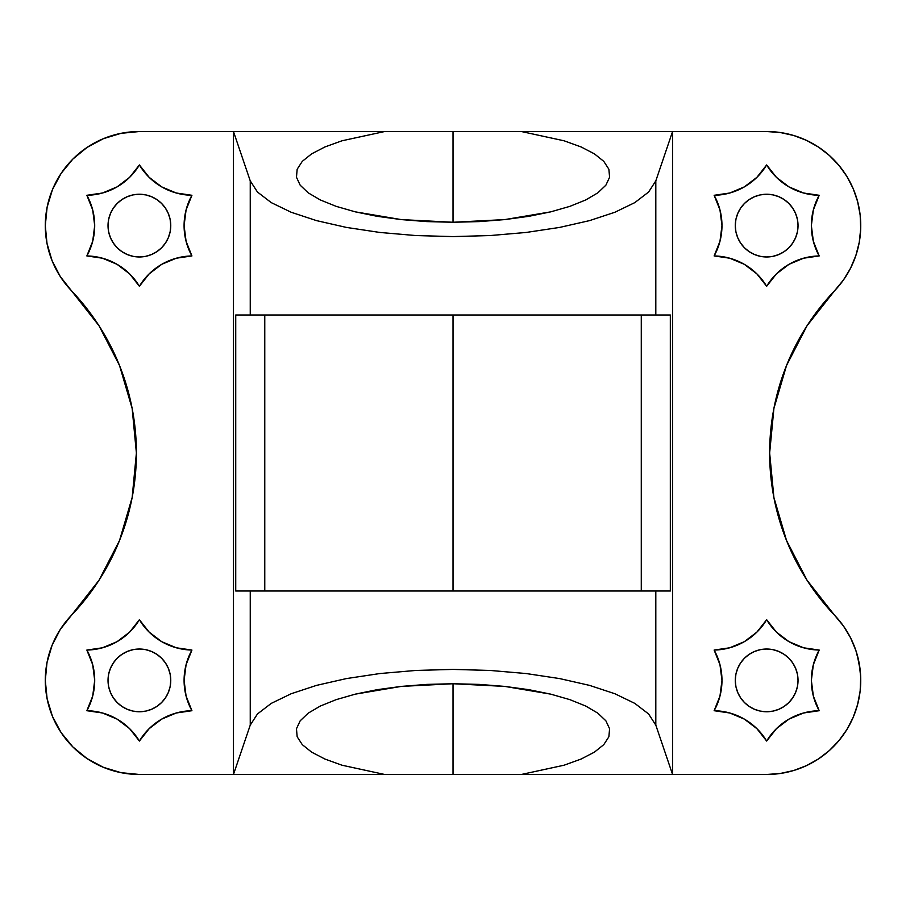 <?xml version="1.0" encoding="UTF-8"?>
<svg xmlns="http://www.w3.org/2000/svg" width="906" height="906" viewBox="0 0 906 906"><rect width="100%" height="100%" fill="white"/><g stroke="black" fill="none" stroke-linecap="round" stroke-linejoin="round"><path stroke-width="1.36" d="M766.657 741.051A62.582 62.582 0 0 1 819.194 710.712A62.582 62.582 0 0 1 819.194 650.055A62.582 62.582 0 0 1 766.657 619.727A62.582 62.582 0 0 1 714.132 650.055A62.582 62.582 0 0 1 714.132 710.712L729.749 712.988L744.313 719.092L756.884 728.65L766.657 741.051L776.442 728.65L789.013 719.092L803.565 712.988L819.194 710.712L813.35 696.046L811.357 680.383L813.35 664.721L819.194 650.055L803.565 647.79L789.013 641.686L776.442 632.128L766.657 619.727L756.884 632.128L744.313 641.686L729.749 647.79L714.132 650.055L719.976 664.721L721.969 680.383L719.976 696.046L714.132 710.712A62.582 62.582 0 0 1 766.657 741.051L776.442 728.65M721.969 225.617A62.582 62.582 0 0 1 714.132 255.945L729.749 258.21L744.313 264.314L756.884 273.872L766.657 286.273L776.442 273.872L789.013 264.314L803.565 258.21L819.194 255.945L813.35 241.279L811.357 225.617L813.35 209.954L819.194 195.288L803.565 193.012L789.013 186.908L776.442 177.35L766.657 164.949L756.884 177.35L744.313 186.908L729.749 193.012L714.132 195.288L719.976 209.954L721.969 225.617L719.976 241.279L714.132 255.945A62.582 62.582 0 0 1 766.657 286.273A62.582 62.582 0 0 1 819.194 255.945A62.582 62.582 0 0 1 819.194 195.288A62.582 62.582 0 0 1 766.657 164.949A62.582 62.582 0 0 1 714.132 195.288A62.582 62.582 0 0 1 721.969 225.617M94.7 680.383A62.582 62.582 0 0 1 86.851 710.712L102.48 712.988L117.044 719.092L129.615 728.65L139.388 741.051L149.173 728.65L161.732 719.092L176.296 712.988L191.925 710.712L186.081 696.046L184.088 680.383L186.081 664.721L191.925 650.055L176.296 647.79L161.732 641.686L149.173 632.128L139.388 619.727L129.615 632.128L117.044 641.686L102.48 647.79L86.851 650.055L92.706 664.721L94.7 680.383L92.706 696.046L86.851 710.712A62.582 62.582 0 0 1 139.388 741.051A62.582 62.582 0 0 1 191.925 710.712A62.582 62.582 0 0 1 191.925 650.055A62.582 62.582 0 0 1 139.388 619.727A62.582 62.582 0 0 1 86.851 650.055A62.582 62.582 0 0 1 94.7 680.383M139.388 164.949A62.582 62.582 0 0 1 86.851 195.288A62.582 62.582 0 0 1 86.851 255.945L102.48 258.21L117.044 264.314L129.615 273.872L139.388 286.273L149.173 273.872L161.732 264.314L176.296 258.21L191.925 255.945L186.081 241.279L184.088 225.617L186.081 209.954L191.925 195.288L176.296 193.012L161.732 186.908L149.173 177.35L139.388 164.949L129.615 177.35L117.044 186.908L102.48 193.012L86.851 195.288L92.706 209.954L94.7 225.617L92.706 241.279L86.851 255.945A62.582 62.582 0 0 1 139.388 286.273A62.582 62.582 0 0 1 191.925 255.945A62.582 62.582 0 0 1 191.925 195.288A62.582 62.582 0 0 1 139.388 164.949L129.615 177.35M384.665 774.471L139.388 774.471L233.476 774.471L233.476 131.529L250.249 180.894L250.249 315.005L235.73 315.005L235.73 590.995L250.249 590.995L250.249 725.106L233.476 774.471L453.023 774.471L453.023 683.736L504.778 686.408L550.735 694.143L569.885 699.647L585.74 706.046L597.847 713.169L605.876 720.814L609.591 728.752L608.877 736.771L609.591 728.752L605.876 720.814L597.847 713.169L585.74 706.046L569.885 699.647L550.735 694.143L528.821 689.681L504.778 686.408L479.274 684.404L453.023 683.736L426.783 684.404L401.279 686.408L453.023 683.736L453.023 774.471L384.665 774.471L341.924 765.196L324.971 759.058L311.63 752.139L302.276 744.641L297.168 736.771L296.466 728.752L300.18 720.814L308.199 713.169L320.316 706.046L336.171 699.647L355.322 694.143L401.279 686.408L377.224 689.681L355.322 694.143L336.171 699.647L320.316 706.046L308.199 713.169L300.18 720.814L296.466 728.752L297.168 736.771M65.459 283.816L71.325 290.577A94.088 94.088 0 0 1 139.388 131.529L453.023 131.529L453.023 222.264L401.279 219.592L355.322 211.857L336.171 206.353L320.316 199.954L308.199 192.831L300.18 185.186L296.466 177.248L297.168 169.229L302.276 161.359L311.63 153.861L324.971 146.942L341.924 140.804L384.665 131.529L672.569 131.529L672.569 774.471L655.808 725.106L655.808 590.995L250.249 590.995L250.249 725.106L257.474 713.951L271.268 703.373L291.166 693.747L316.488 685.389L346.398 678.583L379.886 673.543L415.831 670.451L453.023 669.409L490.214 670.451L526.16 673.543L559.648 678.583L589.568 685.389L614.891 693.747L634.789 703.373L648.583 713.951L655.808 725.106L655.808 590.995L670.327 590.995L670.327 315.005L655.808 315.005L655.808 180.894L648.583 192.049L634.789 202.627L614.891 212.253L589.568 220.611L559.648 227.417L526.16 232.457L490.214 235.549L453.023 236.591L415.831 235.549L379.886 232.457L346.398 227.417L316.488 220.611L291.166 212.253L271.268 202.627L257.474 192.049L250.249 180.894L250.249 315.005L655.808 315.005L655.808 180.894L672.569 131.529L766.657 131.529A94.088 94.088 0 0 1 834.72 290.577L807.042 325.741L786.521 365.514L773.905 408.447L786.521 365.514M170.758 680.383A31.359 31.359 0 0 1 139.388 711.754A31.359 31.359 0 0 1 108.029 680.383L108.629 674.268L110.419 668.379L113.318 662.966L117.214 658.209L121.97 654.313L127.384 651.414L133.273 649.625L139.388 649.024L145.515 649.625L151.393 651.414L156.817 654.313L161.562 658.209L165.47 662.966L168.369 668.379L170.147 674.268L170.758 680.383L170.147 686.499L168.369 692.388L165.47 697.813L161.562 702.558L156.817 706.465L151.393 709.364L145.515 711.142L139.388 711.754L133.273 711.142L127.384 709.364L121.97 706.465L117.214 702.558L113.318 697.813L110.419 692.388L108.629 686.499L108.029 680.383A31.359 31.359 0 0 1 139.388 649.024A31.359 31.359 0 0 1 170.758 680.383M798.027 680.383A31.359 31.359 0 0 1 766.657 711.754A31.359 31.359 0 0 1 735.298 680.383L735.899 674.268L737.688 668.379L740.587 662.966L744.483 658.209L749.239 654.313L754.664 651.414L760.542 649.625L766.657 649.024L772.784 649.625L778.662 651.414L784.086 654.313L788.843 658.209L792.739 662.966L795.638 668.379L797.427 674.268L798.027 680.383L797.427 686.499L795.638 692.388L792.739 697.813L788.843 702.558L784.086 706.465L778.662 709.364L772.784 711.142L766.657 711.754L760.542 711.142L754.664 709.364L749.239 706.465L744.483 702.558L740.587 697.813L737.688 692.388L735.899 686.499L735.298 680.383A31.359 31.359 0 0 1 766.657 649.024A31.359 31.359 0 0 1 798.027 680.383L797.427 674.268M170.758 225.617A31.359 31.359 0 0 1 139.388 256.976A31.359 31.359 0 0 1 108.029 225.617L108.629 219.501L110.419 213.612L113.318 208.187L117.214 203.442L121.97 199.535L127.384 196.636L133.273 194.858L139.388 194.246L145.515 194.858L151.393 196.636L156.817 199.535L161.562 203.442L165.47 208.187L168.369 213.612L170.147 219.501L170.758 225.617L170.147 231.732L168.369 237.621L165.47 243.035L161.562 247.791L156.817 251.687L151.393 254.586L145.515 256.375L139.388 256.976L133.273 256.375L127.384 254.586L121.97 251.687L117.214 247.791L113.318 243.035L110.419 237.621L108.629 231.732L108.029 225.617A31.359 31.359 0 0 1 139.388 194.246A31.359 31.359 0 0 1 170.758 225.617M798.027 225.617A31.359 31.359 0 0 1 766.657 256.976A31.359 31.359 0 0 1 735.298 225.617L735.899 219.501L737.688 213.612L740.587 208.187L744.483 203.442L749.239 199.535L754.664 196.636L760.542 194.858L766.657 194.246L772.784 194.858L778.662 196.636L784.086 199.535L788.843 203.442L792.739 208.187L795.638 213.612L797.427 219.501L798.027 225.617L797.427 231.732L795.638 237.621L792.739 243.035L788.843 247.791L784.086 251.687L778.662 254.586L772.784 256.375L766.657 256.976L760.542 256.375L754.664 254.586L749.239 251.687L744.483 247.791L740.587 243.035L737.688 237.621L735.899 231.732L735.298 225.617A31.359 31.359 0 0 1 766.657 194.246A31.359 31.359 0 0 1 798.027 225.617L797.427 219.501M773.905 408.447L769.647 453L773.905 497.553L786.521 540.486L807.042 580.259L834.72 615.423A235.232 235.232 0 0 1 834.72 290.577L843.441 279.999L850.53 268.267L855.83 255.628L859.25 242.355L860.44 233.295M132.151 497.553L136.398 453L132.151 408.447L119.535 365.514L99.014 325.741L71.325 290.577A235.232 235.232 0 0 1 71.325 615.423L60.26 629.489L52.05 645.389L46.999 662.569L45.3 680.383L47.112 698.741L52.457 716.397L61.155 732.66L72.854 746.918L87.112 758.616L103.386 767.314L121.03 772.671L139.388 774.471A94.088 94.088 0 0 1 71.325 615.423L99.014 580.259L119.535 540.486L132.151 497.553L119.535 540.486M236.976 590.995L453.023 590.995L453.023 315.005L453.023 590.995L669.07 590.995M641.278 315.005L641.278 590.995L641.278 315.005M71.325 290.577L60.26 276.511L52.05 260.611L46.999 243.431L45.3 225.617L47.112 207.259L52.457 189.603L61.155 173.34L72.854 159.082L87.112 147.384L103.386 138.686L121.03 133.329L139.388 131.529L233.476 131.529L233.476 774.471L250.249 725.106L257.474 713.951L271.268 703.373L291.166 693.747L316.488 685.389L346.398 678.583L379.886 673.543L415.831 670.451L453.023 669.409L490.214 670.451L526.16 673.543L559.648 678.583L589.568 685.389L614.891 693.747L634.789 703.373L648.583 713.951L655.808 725.106L672.569 774.471L766.657 774.471L521.38 774.471L672.569 774.471L672.569 131.529L655.808 180.894L648.583 192.049L634.789 202.627L614.891 212.253L589.568 220.611L559.648 227.417L526.16 232.457L490.214 235.549L453.023 236.591L415.831 235.549L379.886 232.457L346.398 227.417L316.488 220.611L291.166 212.253L271.268 202.627L257.474 192.049L250.249 180.894L233.476 131.529L384.665 131.529M453.023 774.471L521.38 774.471L453.023 774.471M860.224 670.429L857.189 654.732M264.767 590.995L264.767 315.005L264.767 590.995M669.07 315.005L236.976 315.005M297.168 169.229L296.466 177.248L300.18 185.186L308.199 192.831L320.316 199.954L336.171 206.353L355.322 211.857L377.224 216.319L401.279 219.592L426.783 221.596L453.023 222.264L479.274 221.596L504.778 219.592L528.821 216.319L550.735 211.857L569.885 206.353L585.74 199.954L597.847 192.831L605.876 185.186L609.591 177.248L608.877 169.229L609.591 177.248L605.876 185.186L597.847 192.831L585.74 199.954L569.885 206.353L550.735 211.857L504.778 219.592L453.023 222.264L453.023 131.529L766.657 131.529L780.326 132.525L793.713 135.492L806.521 140.385L818.48 147.078L829.341 155.436L838.865 165.288L846.872 176.421L853.169 188.595L857.62 201.562L860.156 215.028L860.7 228.731L859.25 242.355M834.72 615.423A94.088 94.088 0 0 1 766.657 774.471L780.326 773.475L793.713 770.508L806.521 765.615L818.48 758.922L829.341 750.564L838.865 740.712L846.872 729.579L853.169 717.405L857.62 704.438L860.156 690.972L860.7 677.269L859.25 663.645L855.83 650.372L850.53 637.733L843.441 626.001L834.72 615.423M86.851 195.288L92.706 209.954M165.47 243.035L161.562 247.791M117.214 247.791L113.318 243.035M108.629 231.732L108.029 225.617M133.273 194.858L139.388 194.246L145.515 194.858M92.706 696.046L86.851 710.712M129.615 728.65L139.388 741.051M145.515 711.142L139.388 711.754L133.273 711.142M108.629 686.499L108.029 680.383M113.318 662.966L117.214 658.209M161.562 658.209L165.47 662.966M819.194 710.712L813.35 696.046M772.784 711.142L766.657 711.754L760.542 711.142M740.587 662.966L744.483 658.209M788.843 658.209L792.739 662.966M813.35 209.954L819.194 195.288M776.442 177.35L766.657 164.949M792.739 243.035L788.843 247.791M744.483 247.791L740.587 243.035M760.542 194.858L766.657 194.246L772.784 194.858M521.38 131.529L564.132 140.804L581.086 146.942L594.427 153.861L603.781 161.359L608.877 169.229M608.877 736.771L603.781 744.641L594.427 752.139L581.086 759.058L564.132 765.196L521.38 774.471M670.327 590.995L670.327 315.005M235.73 315.005L235.73 590.995"/></g></svg>
